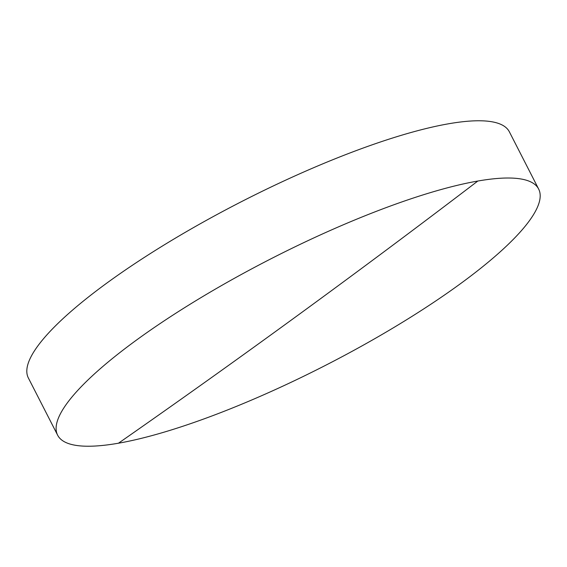 <?xml version="1.0" encoding="UTF-8"?>
<svg xmlns="http://www.w3.org/2000/svg" width="567" height="567" viewBox="0 0 567 567"><rect width="100%" height="100%" fill="white"/><g stroke="black" fill="none" stroke-linecap="round" stroke-linejoin="round"><path stroke-width="0.85" d="M135.974 340.441A270.161 59.854 152.9 0 0 57.643 435.194A270.161 59.854 152.9 0 0 118.468 443.21A270.161 59.854 152.9 0 0 460.319 283.805A270.161 59.854 152.9 0 0 538.65 189.052A270.161 59.854 152.9 0 0 477.825 181.036A270.161 59.854 152.9 0 0 135.974 340.441M538.65 189.052L509.357 131.806A270.161 59.854 152.9 0 0 448.532 123.79A270.161 59.854 152.9 0 0 106.681 283.195A270.161 59.854 152.9 0 0 28.35 377.948L57.643 435.194M118.468 443.21A14706.52 11660.724 -99.9 0 0 477.825 181.036"/></g></svg>
